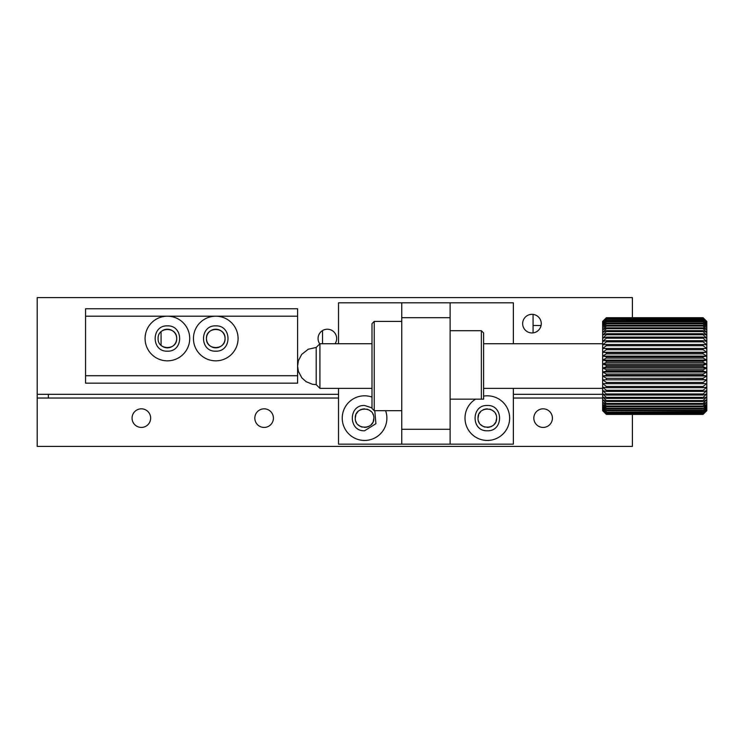 <?xml version="1.0" encoding="UTF-8"?>
<svg xmlns="http://www.w3.org/2000/svg" width="744" height="744" viewBox="0 0 744 744"><rect width="100%" height="100%" fill="white"/><g stroke="black" fill="none" stroke-linecap="round" stroke-linejoin="round"><path stroke-width="1.12" d="M703.08 318.041L706.8 321.585L703.08 317.772L606.36 317.772L602.64 321.585L606.36 318.041L703.08 318.227L606.36 318.041M703.08 379.589L602.64 379.84L706.8 379.84L706.8 410.688L703.08 414.389L706.8 410.511L703.08 414.055L706.8 409.972L703.08 413.348L706.8 409.079L703.08 412.25L706.8 407.842L703.08 410.79L706.8 406.271L703.08 408.958L706.8 404.373L703.08 406.791L703.08 406.047L706.8 402.16L703.08 404.29L703.08 403.453L706.8 399.668L703.08 401.481L703.08 400.551L706.8 396.896L703.08 398.384L703.08 397.37L706.8 393.883L703.08 395.036L703.08 393.948L706.8 390.637L703.08 391.446L703.08 390.293L706.8 387.206L703.08 387.661L703.08 386.443L706.8 383.597L703.08 383.69L703.08 382.435L706.8 379.84L703.08 379.589L703.08 378.287L706.8 375.98L703.08 375.367L703.08 374.046L706.8 372.037L703.08 371.079L703.08 369.74L706.8 368.048L703.08 366.746L703.08 365.397L706.8 364.048L703.08 362.412L703.08 361.063L706.8 360.059L703.08 358.097L703.08 356.776L706.8 356.116L703.08 353.856L703.08 352.554L706.8 352.256L703.08 349.708L703.08 348.452L706.8 348.499L703.08 345.7L703.08 344.481L706.8 344.891L703.08 341.849L703.08 340.687L706.8 341.459L703.08 338.195L703.08 337.097L706.8 338.213L703.08 334.763L703.08 333.74L706.8 335.2L703.08 331.582L703.08 330.652L706.8 332.428L703.08 328.681L703.08 327.834L706.8 329.936L703.08 326.077L703.08 325.333L706.8 327.723L703.08 323.798L703.08 323.156L706.8 325.826L703.08 321.854L706.8 324.254L703.08 320.273L706.8 323.017L703.08 318.757L706.8 322.124L703.08 318.227M706.8 379.84L706.8 321.408L703.08 317.707L606.36 317.707L602.64 321.408L606.36 317.716L703.08 317.716L706.8 321.408M703.08 319.064L606.36 319.064L703.08 318.757M703.08 320.273L606.36 320.273L703.08 319.855M703.08 321.854L606.36 321.854L606.36 321.324L703.08 321.324M703.08 323.798L606.36 323.798L606.36 323.156L703.08 323.156M703.08 326.077L606.36 326.077L606.36 325.333L703.08 325.333M703.08 328.681L606.36 328.681L606.36 327.834L703.08 327.834M703.08 331.582L606.36 331.582L606.36 330.652L703.08 330.652M703.08 334.763L606.36 334.763L606.36 333.74L703.08 333.74M703.08 338.195L606.36 338.195L606.36 337.097L703.08 337.097M703.08 341.849L606.36 341.849L606.36 340.687L703.08 340.687M703.08 345.7L606.36 345.7L606.36 344.481L703.08 344.481M703.08 349.708L606.36 349.708L606.36 348.452L703.08 348.452M703.08 353.856L606.36 353.856L606.36 352.554L703.08 352.554M703.08 358.097L606.36 358.097L606.36 356.776L703.08 356.776M703.08 362.412L606.36 362.412L606.36 361.063L703.08 361.063M703.08 366.746L606.36 366.746L606.36 365.397L703.08 365.397M703.08 371.079L606.36 371.079L606.36 369.74L703.08 369.74M703.08 375.367L606.36 375.367L606.36 374.046L703.08 374.046M606.36 379.589L606.36 378.287L703.08 378.287M703.08 383.69L606.36 383.69L606.36 382.435L703.08 382.435M703.08 387.661L606.36 387.661L606.36 386.443L703.08 386.443M703.08 391.446L606.36 391.446L606.36 390.293L703.08 390.293M703.08 395.036L606.36 395.036L606.36 393.948L703.08 393.948M703.08 398.384L606.36 398.384L606.36 397.37L703.08 397.37M703.08 401.481L606.36 401.481L606.36 400.551L703.08 400.551M703.08 404.29L606.36 404.29L606.36 403.453L703.08 403.453M703.08 406.791L606.36 406.791L606.36 406.047L703.08 406.047M703.08 408.958L606.36 408.958L606.36 408.326L703.08 408.326M703.08 410.79L606.36 410.79L606.36 410.26L703.08 410.26M703.08 412.25L606.36 412.25L703.08 411.832M703.08 413.348L606.36 413.348L703.08 413.05M703.08 414.055L606.36 414.055L703.08 413.878M703.08 414.389L606.36 414.389L703.08 414.324M606.36 318.227L602.64 322.124L602.64 321.408M606.36 319.064L602.64 323.017L602.64 322.124L606.36 318.757M606.36 320.273L602.64 324.254L602.64 323.017L606.36 319.855M606.36 321.854L602.64 325.826L602.64 324.254L606.36 321.324M606.36 323.798L602.64 327.723L602.64 325.826L606.36 323.156M606.36 326.077L602.64 329.936L602.64 327.723L606.36 325.333M606.36 328.681L602.64 332.428L602.64 329.936L606.36 327.834M606.36 331.582L602.64 335.2L602.64 332.428L606.36 330.652M606.36 334.763L602.64 338.213L602.64 335.2L606.36 333.74M606.36 338.195L602.64 341.459L602.64 338.213L606.36 337.097M606.36 341.849L602.64 344.891L602.64 341.459L606.36 340.687M606.36 345.7L602.64 348.499L602.64 344.891L606.36 344.481M606.36 349.708L602.64 352.256L602.64 348.499L606.36 348.452M606.36 353.856L602.64 356.116L602.64 352.256L606.36 352.554M606.36 358.097L602.64 360.059L602.64 356.116L606.36 356.776M606.36 362.412L602.64 364.048L602.64 360.059L606.36 361.063M606.36 366.746L602.64 368.048L602.64 364.048L606.36 365.397M606.36 371.079L602.64 372.037L602.64 368.048L606.36 369.74M606.36 375.367L602.64 375.98L602.64 372.037L606.36 374.046M606.36 383.69L602.64 383.597L602.64 375.98L606.36 378.287M602.64 379.84L606.36 382.435M606.36 387.661L602.64 387.206L602.64 383.597L606.36 386.443M606.36 391.446L602.64 390.637L602.64 387.206L606.36 390.293M606.36 395.036L602.64 393.883L602.64 390.637L606.36 393.948M606.36 398.384L602.64 396.896L602.64 393.883L606.36 397.37M606.36 401.481L602.64 399.668L602.64 396.896L606.36 400.551M606.36 404.29L602.64 402.16L602.64 399.668L606.36 403.453M606.36 406.791L602.64 404.373L602.64 402.16L606.36 406.047M606.36 408.958L602.64 406.271L602.64 404.373L606.36 408.326M606.36 410.79L602.64 407.842L602.64 406.271L606.36 410.26M606.36 412.25L602.64 409.079L602.64 407.842L606.36 411.832M606.36 413.348L602.64 409.972L602.64 409.079L606.36 413.05M606.36 414.055L602.64 410.511L606.36 413.878M606.36 414.389L602.64 410.688L606.36 414.324M372 343.728L319.92 343.728L319.92 388.368L372 388.368M316.2 384.648L312.415 384.257L306.137 381.691L301.85 377.878L298.372 371.34L297.6 366.057L298.4 360.645L301.701 354.395L308.248 349.234L316.2 347.448L316.2 384.648L319.92 388.368M602.64 375.98L706.8 375.98M602.64 372.037L706.8 372.037M602.64 368.048L706.8 368.048M602.64 364.048L706.8 364.048M602.64 360.059L706.8 360.059M602.64 356.116L706.8 356.116M602.64 352.256L706.8 352.256M632.4 414.389L632.4 446.4L37.2 446.4L37.2 394.32L338.52 394.32M373.86 418.128C374.381 406.131 354.739 406.131 355.26 418.128C354.739 430.125 374.381 430.125 373.86 418.128L373.209 421.55M372.735 422.564L371.135 424.703M368.996 426.303L367.982 426.777M367.006 427.103L364.56 427.428M362.114 427.103L361.138 426.777M360.124 426.303L357.985 424.703M356.385 422.564L355.911 421.55M355.26 418.128L355.911 414.706M356.385 413.692L357.985 411.553M360.124 409.953L361.138 409.479M362.114 409.154L364.56 408.828M367.006 409.154L367.982 409.479M368.996 409.953L371.135 411.553M372.735 413.692L373.209 414.706M496.62 418.128C497.141 406.131 477.499 406.131 478.02 418.128C477.499 430.125 497.141 430.125 496.62 418.128L495.969 421.55M495.495 422.564L493.895 424.703M491.756 426.303L490.742 426.777M489.766 427.103L487.32 427.428M484.874 427.103L483.898 426.777M482.884 426.303L480.745 424.703M479.145 422.564L478.671 421.55M478.02 418.128L478.671 414.706M479.145 413.692L480.745 411.553M482.884 409.953L483.898 409.479M484.874 409.154L487.32 408.828M489.766 409.154L490.742 409.479M491.756 409.953L493.895 411.553M495.495 413.692L495.969 414.706M37.2 398.04L338.52 398.04M513.36 398.04L602.64 398.04M150.66 418.128A9.3 9.3 0 0 0 136.71 410.074A9.3 9.3 0 0 0 136.71 426.182A9.3 9.3 0 0 0 150.66 418.128M273.42 418.128A9.3 9.3 0 0 0 259.47 410.074A9.3 9.3 0 0 0 259.47 426.182A9.3 9.3 0 0 0 273.42 418.128M552.42 418.128A9.3 9.3 0 0 0 538.47 410.074A9.3 9.3 0 0 0 538.47 426.182A9.3 9.3 0 0 0 552.42 418.128M48.36 394.32L48.36 398.04M632.4 317.707L632.4 297.6L37.2 297.6L37.2 394.32M513.36 394.32L602.64 394.32M541.26 323.64A9.3 9.3 0 0 1 527.31 331.694A9.3 9.3 0 0 1 527.31 315.586A9.3 9.3 0 0 1 541.26 323.64M319.762 343.886A9.3 9.3 0 0 1 324.542 329.657A9.3 9.3 0 0 1 335.06 343.728M206.46 338.52C205.939 326.523 225.581 326.523 225.06 338.52C225.581 350.517 205.939 350.517 206.46 338.52A9.3 9.3 0 0 0 207.111 341.942A9.3 9.3 0 0 1 207.092 335.144A9.3 9.3 0 0 0 206.46 338.52M158.1 338.52C157.579 326.523 177.221 326.523 176.7 338.52C177.221 350.517 157.579 350.517 158.1 338.52M207.241 342.24A9.3 9.3 0 0 0 209.185 345.095A9.3 9.3 0 0 1 207.241 342.24M209.343 345.253A9.3 9.3 0 0 0 212.338 347.169A9.3 9.3 0 0 1 209.343 345.253M212.384 347.188A9.3 9.3 0 0 0 215.76 347.82A9.3 9.3 0 0 1 212.384 347.188M216.03 347.82A9.3 9.3 0 0 0 219.182 347.169A9.3 9.3 0 0 1 216.03 347.82M219.48 347.039A9.3 9.3 0 0 0 222.335 345.095A9.3 9.3 0 0 1 219.48 347.039M222.493 344.937A9.3 9.3 0 0 0 224.409 341.942A9.3 9.3 0 0 1 222.493 344.937M224.428 341.896A9.3 9.3 0 0 0 224.409 335.098A9.3 9.3 0 0 1 224.428 341.896M224.279 334.8A9.3 9.3 0 0 0 222.335 331.945A9.3 9.3 0 0 1 224.279 334.8M222.177 331.787A9.3 9.3 0 0 0 219.182 329.871A9.3 9.3 0 0 1 222.177 331.787M219.136 329.852A9.3 9.3 0 0 0 215.76 329.22A9.3 9.3 0 0 1 219.136 329.852M215.49 329.22A9.3 9.3 0 0 0 212.338 329.871A9.3 9.3 0 0 1 215.49 329.22M212.04 330.001A9.3 9.3 0 0 0 209.185 331.945A9.3 9.3 0 0 1 212.04 330.001M209.027 332.103A9.3 9.3 0 0 0 207.111 335.098A9.3 9.3 0 0 1 209.027 332.103M161.076 345.337A9.3 9.3 0 0 0 163.978 347.169A9.3 9.3 0 0 1 161.076 345.337L161.076 331.703A9.3 9.3 0 0 1 163.68 330.001A9.3 9.3 0 0 0 161.076 331.703M164.024 347.188A9.3 9.3 0 0 0 167.4 347.82A9.3 9.3 0 0 1 164.024 347.188M167.67 347.82A9.3 9.3 0 0 0 170.822 347.169A9.3 9.3 0 0 1 167.67 347.82M171.12 347.039A9.3 9.3 0 0 0 173.975 345.095A9.3 9.3 0 0 1 171.12 347.039M174.133 344.937A9.3 9.3 0 0 0 176.049 341.942A9.3 9.3 0 0 1 174.133 344.937M176.068 341.896A9.3 9.3 0 0 0 176.049 335.098A9.3 9.3 0 0 1 176.068 341.896M175.919 334.8A9.3 9.3 0 0 0 173.975 331.945A9.3 9.3 0 0 1 175.919 334.8M173.817 331.787A9.3 9.3 0 0 0 170.822 329.871A9.3 9.3 0 0 1 173.817 331.787M170.776 329.852A9.3 9.3 0 0 0 167.4 329.22A9.3 9.3 0 0 1 170.776 329.852M167.13 329.22A9.3 9.3 0 0 0 163.978 329.871A9.3 9.3 0 0 1 167.13 329.22M541.074 325.5L533.076 325.5L541.074 325.5M85.56 308.76L297.6 308.76L297.6 383.16L85.56 383.16L85.56 308.76M297.6 316.2L85.56 316.2M189.72 338.52A22.32 22.32 0 0 1 167.4 360.84A22.32 22.32 0 0 1 145.08 338.52A22.32 22.32 0 0 1 167.4 316.2A22.32 22.32 0 0 1 189.72 338.52M238.08 338.52A22.32 22.32 0 0 1 215.76 360.84A22.32 22.32 0 0 1 193.44 338.52A22.32 22.32 0 0 1 215.76 316.2A22.32 22.32 0 0 1 238.08 338.52M85.56 375.72L297.6 375.72M167.4 325.872C151.088 325.156 151.088 351.884 167.4 351.168C183.712 351.884 183.712 325.156 167.4 325.872M215.76 325.872C199.448 325.156 199.448 351.884 215.76 351.168C232.072 351.884 232.072 325.156 215.76 325.872M513.36 343.728L513.36 302.808L450.12 302.808L450.12 444.168L513.36 444.168L513.36 388.368M450.12 302.808L401.76 302.808L401.76 317.688L450.12 317.688M401.76 302.808L338.52 302.808L338.52 343.728M483.6 396.124A22.32 22.32 0 0 1 509.64 418.128A22.32 22.32 0 0 1 476.467 437.63A22.32 22.32 0 0 1 475.565 399.156M450.12 444.168L338.52 444.168L338.52 388.368M401.76 444.168L401.76 429.288L450.12 429.288M401.76 317.688L401.76 429.288M385.606 410.688A22.32 22.32 0 0 1 362.04 440.309A22.32 22.32 0 0 1 342.807 413.115A22.32 22.32 0 0 1 372 397.082M487.32 405.48C471.008 404.764 471.008 431.492 487.32 430.776C503.632 431.492 503.632 404.764 487.32 405.48M372 407.898L364.56 405.48C348.248 404.764 348.248 431.492 364.56 430.776L375.915 423.699L374.79 410.688M450.12 399.156L481.368 399.156L481.368 330.708L450.12 330.708M481.368 399.156L483.6 399.156L483.6 332.94L481.368 330.708M372 408.456L372 323.64L374.232 321.408L374.232 410.688L372 408.456M602.64 343.728L483.6 343.728M602.64 388.368L483.6 388.368M316.2 347.448L319.92 343.728M533.076 332.875L533.076 314.405M322.524 343.728L322.524 330.578M401.76 321.408L374.232 321.408M401.76 410.688L374.232 410.688"/></g></svg>
